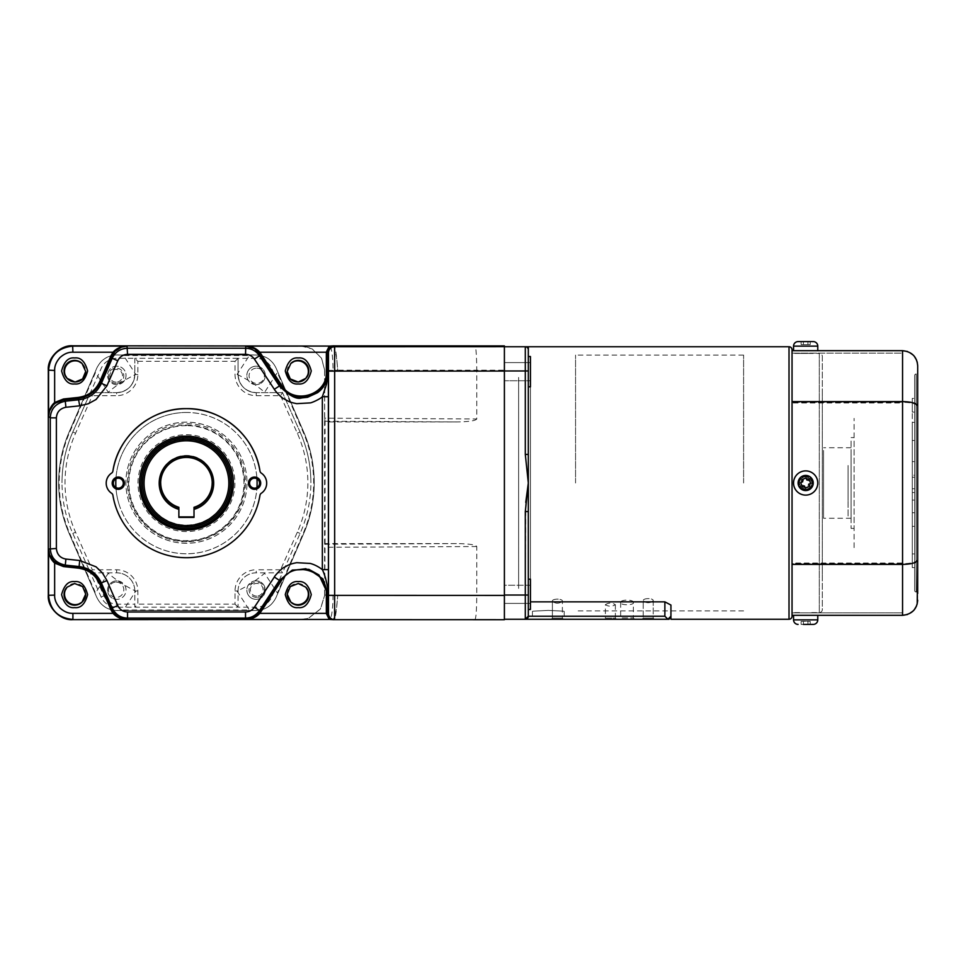 <?xml version="1.0" encoding="UTF-8"?>
<svg xmlns="http://www.w3.org/2000/svg" width="966" height="966" viewBox="0 0 966 966"><rect width="100%" height="100%" fill="white"/><g stroke="black" fill="none" stroke-linecap="round" stroke-linejoin="round"><path stroke-width="0.72" stroke-dasharray="4.83 3.62" d="M504.397 345.9L504.397 370.207L476.757 370.207C476.636 355.536 476.045 347.434 474.958 345.913M504.397 370.207L504.397 619.701L474.958 619.689C476.045 618.143 476.636 610.017 476.757 595.31L504.397 595.322M287.18 594.042L287.18 594.114A10.602 10.602 0 0 1 307.78 590.564M287.18 371.379L287.18 371.451A10.602 10.602 0 0 1 297.769 360.789A10.602 10.602 0 0 1 308.371 371.415L308.371 371.379M65.096 590.564A10.602 10.602 0 0 1 85.708 594.114L85.708 594.042M64.517 371.379L64.517 371.439A10.602 10.602 0 0 1 75.107 360.789A10.602 10.602 0 0 1 85.708 371.427L85.708 371.379M259.564 483.145L259.564 483.193A4.999 4.999 180 0 0 254.565 478.146A4.999 4.999 180 0 0 249.566 483.169L249.566 483.145M123.31 483.145L123.31 483.193A4.999 4.999 180 0 0 118.311 478.146A4.999 4.999 180 0 0 113.324 483.169L113.324 483.145M233.374 483.193L233.374 483.157A46.936 46.936 180 0 0 186.438 436.234A46.936 46.936 180 0 0 139.515 483.181L139.515 483.157M256.714 597.411A7.643 7.643 0 0 1 249.071 589.767A7.643 7.643 0 0 1 256.714 582.124A7.643 7.643 0 0 1 264.37 589.767A7.643 7.643 0 0 1 256.714 597.411M256.714 596.131A6.364 6.364 0 0 1 250.363 589.767A6.364 6.364 0 0 1 256.714 583.416A6.364 6.364 0 0 1 263.078 589.767A6.364 6.364 0 0 1 256.714 596.131M116.162 383.417A7.643 7.643 0 0 1 108.518 375.774A7.643 7.643 0 0 1 116.162 368.131A7.643 7.643 0 0 1 123.805 375.774A7.643 7.643 0 0 1 116.162 383.417M116.162 382.138A6.364 6.364 0 0 1 109.798 375.774A6.364 6.364 0 0 1 116.162 369.41A6.364 6.364 0 0 1 122.525 375.774A6.364 6.364 0 0 1 116.162 382.138M256.714 368.131A7.643 7.643 0 0 1 264.37 375.774A7.643 7.643 0 0 1 256.714 383.417A7.643 7.643 0 0 1 249.071 375.774A7.643 7.643 0 0 1 256.714 368.131M116.162 582.124A7.643 7.643 0 0 1 123.805 589.767A7.643 7.643 0 0 1 116.162 597.411A7.643 7.643 0 0 1 108.518 589.767A7.643 7.643 0 0 1 116.162 582.124M237.093 374.434A119.603 119.603 0 0 1 264.624 392.256L277.387 372.55L303.215 432.273A127.222 127.222 180 0 1 303.215 533.268L277.387 592.991L264.624 573.285A119.603 119.603 0 0 1 237.093 591.107L249.337 609.993L123.551 609.993L135.783 591.107A119.603 119.603 0 0 1 108.264 573.285L95.489 592.991L69.661 533.268A127.222 127.222 180 0 1 69.661 432.273L95.489 372.55L108.264 392.256A119.603 119.603 0 0 1 135.783 374.434L123.551 355.548L249.337 355.548L237.093 374.434M116.862 610.548L256.026 610.548C265.348 610.126 272.05 605.73 276.107 597.362L303.722 533.498A127.778 127.778 180 0 0 303.722 432.043L276.107 368.179C272.014 359.787 265.312 355.391 256.026 354.993L116.862 354.993C107.528 355.416 100.838 359.811 96.781 368.179L69.154 432.043A127.778 127.778 180 0 0 69.154 533.498L96.781 597.362C100.875 605.754 107.564 610.15 116.862 610.548L116.862 610.5C107.564 610.101 100.875 605.694 96.781 597.302L69.154 533.437A127.778 127.778 180 0 1 69.154 431.995L96.781 368.118C100.838 359.75 107.528 355.355 116.862 354.933L256.026 354.933C265.312 355.331 272.014 359.726 276.107 368.118L303.722 431.995A127.778 127.778 180 0 1 303.722 533.437L276.107 597.302C272.05 605.682 265.348 610.077 256.026 610.5L116.862 610.5M106.2 483.169A12.111 12.111 180 0 0 111.597 493.24A3.031 3.031 0 0 1 112.901 495.268C117.973 530.358 150.998 558.396 186.438 557.696C221.89 558.396 254.915 530.358 259.975 495.268A3.031 3.031 0 0 1 261.291 493.24A12.111 12.111 180 0 0 266.676 483.169M303.034 619.484L308.311 618.264L320.362 609.039L324.685 595.261L320.507 608.991L308.637 618.155L301.006 619.484M324.685 595.261L325.083 543.592L456.689 543.592C468.848 543.761 475.538 544.739 476.757 546.527L476.757 595.31L337.726 595.273C336.627 610.138 334.948 618.252 332.678 619.629L332.642 619.617A6.086 6.025 90 0 0 333.306 619.653C334.936 621.416 336.41 613.289 337.726 595.273L333.016 595.068A24.343 3.562 -90.1 0 1 330.263 618.832M330.179 618.965A24.343 3.562 -90.1 0 1 329.466 619.46M476.757 418.99C475.538 420.778 468.848 421.756 456.689 421.937L325.083 421.937L324.685 418.169L476.757 418.99L476.757 370.207L337.726 370.183C336.651 355.355 334.973 347.265 332.678 345.913L332.678 345.913A6.086 6.025 88.6 0 1 332.992 345.888M330.287 346.709A24.343 3.562 -89.9 0 1 333.016 370.376L337.726 370.183C336.41 352.179 334.936 344.077 333.306 345.876M329.478 346.082A24.343 3.562 -89.9 0 1 330.203 346.577M325.083 543.592L325.083 421.937M324.685 418.169L324.685 370.183L321.449 358.145L311.994 348.811L303.735 346.045M301.175 346.033L312.272 348.955L321.581 358.217L324.685 370.183M308.842 569.348L305.908 568.708M329.78 618.518L327.377 614.799M324.612 370.135L324.612 595.285M504.397 483.217L504.397 595.406M504.397 594.332L504.397 603.412L504.397 585.251L504.397 594.332L504.397 585.251L504.397 594.332L504.397 585.251L530.443 585.251L530.443 609.474L530.443 585.251L530.443 609.474L528.317 609.474L528.317 349.777A3.031 3.031 0 0 0 525.299 346.746A3.031 3.031 0 0 1 528.317 349.777L528.317 346.746L504.397 346.746L504.397 619.254L504.397 346.746M504.397 482.783L504.397 370.968L525.299 370.968L525.299 454.431L528.317 454.431L528.317 349.777A3.031 3.031 0 0 0 525.299 346.746L525.299 370.968L528.317 370.968L528.317 349.777A3.031 3.031 0 0 0 525.299 346.746L526.047 346.746M504.397 371.668L504.397 362.588L504.397 380.749L504.397 371.668L504.397 380.749L530.443 380.749L530.443 371.668L530.443 386.811L530.443 362.588L530.443 386.811L528.317 386.811L528.317 371.668L528.317 386.811M186.438 425.608A57.525 57.525 180 0 0 128.913 483.133A57.525 57.525 180 0 0 186.438 540.658A57.525 57.525 180 0 0 243.963 483.133A57.525 57.525 180 0 0 186.438 425.608M186.438 425.632A57.525 57.525 180 0 0 128.913 483.157A57.525 57.525 180 0 0 186.438 540.694A57.525 57.525 180 0 0 243.963 483.157A57.525 57.525 180 0 0 186.438 425.632M212.182 483.169A25.732 25.732 180 0 0 212.182 483.145L212.182 483.181A25.732 25.732 180 0 0 212.182 483.06L212.182 483.145A25.732 25.732 180 0 0 186.438 457.413A25.732 25.732 180 0 0 160.706 483.145L160.706 483.181A25.732 25.732 180 0 1 160.706 483.145A25.732 25.732 180 0 0 160.706 483.169M178.867 509.01L178.867 507.742L178.867 509.01A26.951 26.951 180 0 1 159.499 483.145L159.499 483.145A26.951 26.951 180 0 0 178.867 508.997L178.867 507.657L178.867 509.034M213.389 483.145A26.951 26.951 180 0 0 186.438 456.194A26.951 26.951 180 0 0 159.499 483.145A26.951 26.951 180 0 1 186.438 456.194A26.951 26.951 180 0 1 213.389 483.145L213.389 483.145A26.951 26.951 180 0 1 194.009 508.997A26.951 26.951 180 0 0 213.389 483.145M160.706 483.06L160.706 483.145A25.732 25.732 180 0 1 186.438 457.316A25.732 25.732 180 0 1 212.182 483.06M212.182 483.145A25.732 25.732 180 0 0 186.438 457.401A25.732 25.732 180 0 0 160.706 483.145M160.706 482.698A25.732 25.732 0 0 1 186.438 456.966A25.732 25.732 0 0 1 212.182 482.698L212.182 482.855A25.732 25.732 180 0 0 186.438 457.123A25.732 25.732 180 0 0 160.706 482.855M178.867 517.402L178.867 508.877A27.253 27.253 180 0 1 186.438 455.445A27.253 27.253 180 0 1 194.009 508.877L194.009 507.452M144.055 482.698A42.395 42.395 0 0 1 186.438 440.303A42.395 42.395 0 0 1 228.833 482.698A42.395 42.395 0 0 1 186.438 525.081A42.395 42.395 0 0 1 144.055 482.698M230.343 482.698A43.905 43.905 180 0 0 186.438 438.793A43.905 43.905 180 0 0 142.533 482.698L142.533 482.722A43.905 43.905 0 0 1 186.438 438.818A43.905 43.905 0 0 1 230.343 482.722L230.343 482.722A43.905 43.905 0 0 1 186.438 526.627A43.905 43.905 0 0 1 142.533 482.722A43.905 43.905 180 0 0 186.438 526.603A43.905 43.905 180 0 0 230.343 482.698M178.867 508.877L178.867 507.295M194.009 507.79L194.009 509.01L194.009 507.79M142.533 483.169A43.905 43.905 180 0 0 186.438 527.074A43.905 43.905 180 0 0 230.343 483.169M194.009 517.402L194.009 508.877M194.009 509.239L194.009 507.742L194.009 509.239M233.374 482.698A46.936 46.936 180 0 1 233.374 482.94A46.936 46.936 180 0 0 186.438 435.811A46.936 46.936 180 0 0 139.515 482.94A46.936 46.936 180 0 1 186.438 435.811A46.936 46.936 180 0 1 233.374 482.698L233.374 482.734M186.438 543.254A60.556 60.556 0 0 1 125.882 482.698A60.556 60.556 0 0 1 186.438 422.142A60.556 60.556 0 0 1 246.994 482.698A60.556 60.556 0 0 1 186.438 543.254M186.438 422.178A60.556 60.556 180 0 0 125.882 482.734A60.556 60.556 180 0 0 186.438 543.29A60.556 60.556 180 0 0 246.994 482.734A60.556 60.556 180 0 0 186.438 422.178M256.075 599.318A9.237 9.237 180 0 0 265.312 590.093A9.237 9.237 180 0 0 256.075 580.856A9.237 9.237 0 0 1 265.312 590.105A9.237 9.237 0 0 1 256.075 599.343A9.237 9.237 0 0 1 246.849 590.105A9.237 9.237 180 0 0 256.075 599.318M118.178 580.977L118.178 580.977A9.237 9.237 180 0 1 124.578 585.13L124.578 585.13A9.237 9.237 0 0 1 116.801 599.343A9.237 9.237 180 0 0 126.039 590.093A9.237 9.237 180 0 0 116.801 580.856A9.237 9.237 0 0 1 118.178 580.977M124.578 380.411L124.578 380.423A9.237 9.237 0 0 1 118.178 384.565L118.178 384.565A9.237 9.237 180 0 1 116.801 384.673A9.237 9.237 0 0 1 107.564 375.412A9.237 9.237 0 0 1 116.801 366.174A9.237 9.237 0 0 1 126.039 375.412A9.237 9.237 0 0 1 116.801 384.649A9.237 9.237 180 0 1 107.564 375.436L107.564 375.412A9.237 9.237 180 0 1 116.801 366.199A9.237 9.237 180 0 1 126.039 375.436L126.039 375.412A9.237 9.237 180 0 1 124.578 380.411M256.075 366.174A9.237 9.237 0 0 1 265.312 375.412A9.237 9.237 0 0 1 256.075 384.649A9.237 9.237 180 0 0 265.312 375.436A9.237 9.237 180 0 0 256.075 366.199A9.237 9.237 180 0 0 246.849 375.436A9.237 9.237 0 0 1 256.075 366.174M256.075 384.649A9.237 9.237 0 0 1 246.849 375.412A9.237 9.237 180 0 0 248.298 380.411L248.298 380.411A9.237 9.237 0 0 0 254.698 384.565A9.237 9.237 180 0 0 256.075 384.673M137.848 361.32L235.04 361.32L235.04 374.482A21.192 21.192 180 0 0 256.231 395.686L280.551 395.686L282.519 392.655L256.231 392.655L282.519 392.679L271.7 368.444A17.11 17.11 0 0 0 256.075 358.314L238.071 358.314L238.071 374.506L238.071 358.289L134.817 358.289L134.817 374.494A18.173 18.173 0 0 1 116.644 392.655A18.173 18.173 180 0 0 134.817 374.506A18.173 18.173 0 0 1 116.644 392.655L90.369 392.655L116.644 392.655L116.644 395.686A21.192 21.192 180 0 0 137.848 374.482L137.848 361.32L134.817 358.289L116.801 358.314A17.11 17.11 0 0 0 101.176 368.444L90.369 392.679L92.325 395.686L116.644 395.686M256.231 395.686L256.231 392.655A18.173 18.173 0 0 1 238.071 374.506A18.173 18.173 0 0 0 256.231 392.655L256.231 392.655A18.173 18.173 0 0 1 238.071 374.494L235.04 374.482M238.071 358.314L134.817 358.289M134.817 358.314L134.817 374.506L137.848 374.482M116.801 580.856A9.237 9.237 180 0 0 107.564 590.093A9.237 9.237 180 0 0 116.801 599.318A9.237 9.237 0 0 1 107.564 590.105A9.237 9.237 0 0 1 116.801 580.868M93.678 572.826L90.369 572.838L101.176 597.06A17.11 17.11 180 0 0 116.801 607.203L134.817 607.203L134.817 604.173L116.801 604.173A14.079 14.079 0 0 1 103.942 595.829L93.678 572.826L116.644 572.826A18.173 18.173 0 0 1 134.817 590.975L134.817 607.179L137.848 604.148L137.848 590.975A21.192 21.192 180 0 0 116.644 569.783L92.325 569.783L75.565 532.206A121.414 121.414 0 0 1 75.565 433.251L92.325 395.686M75.565 433.251L72.8 432.019L90.369 392.655L72.8 432.019A124.445 124.445 180 0 0 72.8 533.449L90.369 572.814L116.644 572.814A18.173 18.173 180 0 1 134.817 590.999L134.817 604.173M134.817 590.999L137.848 590.975M256.075 580.856A9.237 9.237 180 0 0 246.849 590.093A9.237 9.237 0 0 1 248.298 585.13L248.298 585.13A9.237 9.237 180 0 1 254.698 580.977L254.698 580.977A9.237 9.237 0 0 1 256.075 580.868M134.817 607.179L238.071 607.179L238.071 590.999A18.173 18.173 0 0 1 256.231 572.826L282.519 572.826L271.7 597.06A17.11 17.11 0 0 1 256.075 607.191L238.071 607.191L238.071 590.975A18.173 18.173 0 0 1 256.231 572.814L282.519 572.814L300.088 533.449A124.445 124.445 180 0 0 300.088 432.019L282.519 392.655L256.231 392.655C245.195 391.58 239.145 385.531 238.071 374.494M238.071 590.999L238.071 590.975A18.173 18.173 0 0 1 256.231 572.814L256.231 569.783A21.192 21.192 180 0 0 235.04 590.975L235.04 604.148L137.848 604.148M238.071 607.179L235.04 604.148M90.369 572.814L92.325 569.783M235.04 361.32L238.071 358.289M280.551 395.686L297.323 433.251A121.414 121.414 0 0 1 297.323 532.206L280.551 569.783L282.519 572.814M186.438 412.458L185.653 412.458A70.651 70.651 0 0 0 165.367 415.67L163.858 416.165A70.651 70.651 0 0 0 145.552 425.487L144.272 426.417A70.651 70.651 0 0 0 129.758 440.943L128.816 442.223A70.651 70.651 0 0 0 119.494 460.528L119.011 462.026A70.651 70.651 0 0 0 115.92 478.798A70.651 70.651 0 0 1 186.438 412.482A70.651 70.651 0 0 1 256.956 478.798A70.651 70.651 0 0 0 253.877 462.026L253.382 460.528A70.651 70.651 0 0 0 244.06 442.223L243.13 440.943A70.651 70.651 0 0 0 228.604 426.417L227.324 425.487A70.651 70.651 0 0 0 209.03 416.165L207.521 415.67A70.651 70.651 0 0 0 187.235 412.458L186.438 412.458M119.011 504.18A70.651 70.651 0 0 1 115.932 487.54A70.651 70.651 0 0 0 186.438 553.784L187.235 553.747A70.651 70.651 0 0 0 207.521 550.535L209.03 550.052A70.651 70.651 0 0 0 227.324 540.731L228.604 539.789A70.651 70.651 0 0 0 243.13 525.275L244.06 523.995A70.651 70.651 0 0 0 253.382 505.689L253.877 504.18A70.651 70.651 0 0 0 256.956 487.54A70.651 70.651 0 0 1 186.438 553.784L185.653 553.747A70.651 70.651 0 0 1 165.367 550.535L163.858 550.052A70.651 70.651 0 0 1 145.552 540.731L144.272 539.789A70.651 70.651 0 0 1 129.758 525.275L128.816 523.995A70.651 70.651 0 0 1 119.494 505.689L119.011 504.18M186.438 434.688A48.445 48.445 0 0 1 234.883 483.133A48.445 48.445 0 0 1 186.438 531.578A48.445 48.445 0 0 1 137.993 483.133A48.445 48.445 0 0 1 186.438 434.688M186.438 425.1A58.032 58.032 0 0 1 244.47 483.133A58.032 58.032 0 0 1 186.438 541.165A58.032 58.032 0 0 1 128.406 483.133A58.032 58.032 0 0 1 186.438 425.1M562.381 618.119L563.516 619.254L551.26 619.254L563.516 619.254L551.26 619.254L563.516 619.254L562.381 618.119L552.395 618.119L551.26 619.254L552.395 618.119L562.381 618.119L552.395 618.119L562.381 618.119L562.381 601.263L562.381 618.119M552.395 601.263L552.395 618.119L552.395 601.263C551.84 598.437 562.912 598.425 562.381 601.263C562.937 598.437 551.852 598.425 552.395 601.263C555.716 603.822 559.036 603.822 562.381 601.263C559.06 603.822 555.728 603.822 552.395 601.263M605.38 604.716C608.701 602.53 612.033 602.53 615.366 604.716C612.046 606.672 608.713 606.672 605.38 604.716L605.38 618.119L615.366 618.119L616.501 619.254L604.245 619.254L616.501 619.254M615.366 604.716L615.366 618.119L605.38 618.119L604.245 619.254M575.555 483L575.555 355.077L575.555 483M743.603 483L743.603 355.077L743.603 483M633.382 602.591C634.046 599.294 620.039 599.294 620.667 602.591C620.039 605.465 633.986 605.489 633.382 602.591L633.382 617.962L634.674 619.254L619.387 619.254L634.674 619.254M620.667 602.591L620.667 617.962L633.382 617.962L620.667 617.962L619.387 619.254M653.221 600.767L653.221 618.119L654.356 619.254L642.088 619.254L654.356 619.254L642.088 619.254L654.356 619.254L653.221 618.119L643.223 618.119L653.221 618.119L643.223 618.119L642.088 619.254L643.223 618.119L653.221 618.119L653.221 600.767C653.777 597.93 642.692 597.918 643.223 600.767L643.223 618.119L643.223 600.767C642.668 597.942 653.753 597.918 653.221 600.767C649.901 603.339 646.568 603.339 643.223 600.767C646.544 603.339 649.877 603.339 653.221 600.767M548.302 619.254L564.204 619.254L548.302 619.254M548.302 610.391C527.798 611.466 527.798 611.466 548.302 610.391C527.798 611.466 527.798 611.466 548.302 610.391C568.817 611.466 568.817 611.466 548.302 610.391C568.817 611.466 568.817 611.466 548.302 610.391M670.935 619.254L670.935 605.054L670.935 616.223L670.935 605.054L664.874 601.854L530.443 601.854M528.317 454.431L528.317 356.526L528.317 371.668L528.317 356.526L530.443 356.526L530.443 380.749L530.443 371.668L530.443 380.749L504.397 380.749M528.317 579.189L528.317 594.332L528.317 579.189L528.317 594.332L528.317 579.189L530.443 579.189L530.443 603.412L530.443 579.189L530.443 603.412L530.443 585.251L504.397 585.251M792.048 350.682L792.048 615.318L792.048 563.721L902.558 563.721L902.558 402.279L792.048 402.279L792.048 612.891L792.048 350.682L902.558 350.682L902.558 402.279L902.558 353.109L792.048 353.109L902.558 353.109L902.558 402.955L792.048 402.955M801.382 478.713C795.453 483.954 804.666 492.95 809.955 487.287C815.884 482.058 806.682 473.05 801.382 478.713C806.682 473.05 815.884 482.046 809.955 487.287C804.678 492.938 795.453 483.966 801.382 478.713M811.802 612.589L819.301 612.589A3.031 3.031 0 0 0 822.32 609.558L822.32 356.442A3.031 3.031 0 0 0 819.301 353.411L819.301 612.589L819.301 353.411L799.534 353.411L811.802 353.411M799.534 353.411L792.048 353.411L792.048 612.589L792.048 353.411M799.534 612.589L792.048 612.589M822.32 356.442L822.32 609.558M822.32 390.65L822.32 575.35L822.32 390.65M792.048 616.223L792.048 349.777M525.77 502.332L525.299 619.254A3.031 3.031 0 0 0 528.317 616.223L528.317 511.569L528.317 616.223L525.299 619.254L504.397 619.254M525.299 511.569L528.317 511.569M525.299 619.254L667.904 619.254L664.874 616.223L528.317 616.223M670.935 616.223A3.031 3.031 0 0 1 667.904 619.254L670.935 616.223A3.031 3.031 0 0 1 667.904 619.254L668.122 619.254M668.46 619.254L669.136 619.254M664.874 601.854L664.874 616.223M518.633 421.816L518.633 544.184L518.633 421.816M518.633 377.416L518.633 588.584L518.633 377.416M530.443 377.416L530.443 588.584L530.443 377.416M530.443 372.345L530.443 593.655L530.443 372.345M848.063 483C848.063 470.949 848.063 470.949 848.063 483C848.063 495.051 848.063 495.051 848.063 483C848.063 506.341 848.063 506.341 848.063 483C848.063 459.659 848.063 459.659 848.063 483C848.063 506.341 848.063 506.341 848.063 483C848.063 459.659 848.063 459.659 848.063 483L848.063 517.064L848.063 483M823.539 450.397L823.539 518.271L823.539 450.397M851.082 450.397L851.082 518.271L851.082 450.397M851.082 441.027L851.082 528.414L851.082 441.027M854.113 441.027L854.113 528.414L854.113 441.027M854.113 547.637L854.113 418.363L854.113 547.637M916.191 592.001A1.509 1.509 0 0 1 917.7 593.51L917.7 372.49A1.509 1.509 0 0 1 916.191 373.999L916.191 592.001L916.191 373.999A1.509 1.509 0 0 0 914.669 375.508L914.669 590.492A1.509 1.509 0 0 0 916.191 592.001M805.668 353.109C797.119 353.109 797.119 353.109 805.668 353.109C814.229 353.109 814.229 353.109 805.668 353.109M805.668 489.665A6.665 6.665 0 0 1 799.015 483A6.665 6.665 0 0 1 805.668 476.335A6.665 6.665 0 0 1 812.334 483A6.665 6.665 0 0 1 805.668 489.665A6.665 6.665 0 0 1 799.015 483A6.665 6.665 0 0 1 805.668 476.335A6.665 6.665 0 0 1 812.334 483A6.665 6.665 0 0 1 805.668 489.665A6.665 6.665 0 0 0 812.334 483A6.665 6.665 0 0 0 805.668 476.335A6.665 6.665 0 0 0 799.015 483A6.665 6.665 0 0 0 805.668 489.665A6.665 6.665 0 0 0 812.334 483A6.665 6.665 0 0 0 805.668 476.335A6.665 6.665 0 0 0 799.015 483A6.665 6.665 0 0 0 805.668 489.665M902.558 402.955L902.558 563.045L792.048 563.045M902.558 563.045L902.558 612.891L792.048 612.891L902.558 612.891L902.558 563.721L792.048 563.721M805.668 612.891C797.119 612.891 797.119 612.891 805.668 612.891C814.229 612.891 814.229 612.891 805.668 612.891M805.668 350.682C797.119 350.682 797.119 350.682 805.668 350.682C814.229 350.682 814.229 350.682 805.668 350.682M917.7 600.176L917.7 406.638C916.927 403.993 911.892 402.544 902.558 402.279L792.048 402.279M817.779 615.318L793.557 615.318M805.668 615.318C797.119 615.318 797.119 615.318 805.668 615.318C814.229 615.318 814.229 615.318 805.668 615.318M912.254 422.359L912.254 500.098L914.669 500.098L912.254 500.098L914.669 500.098L914.669 422.359L914.669 500.098L912.254 500.098L912.254 422.359L914.669 422.359M914.669 492.527L914.669 440.472L914.669 492.527L912.254 492.527L912.254 500.098L912.254 440.472L912.254 492.527L914.669 492.527M912.254 440.472L914.669 440.472M912.254 488.748L914.669 488.748L914.669 567.585L914.669 488.748L914.669 567.585L912.254 567.585L914.669 567.585L914.669 488.748L912.254 488.748L912.254 553.916L914.669 553.916L912.254 553.916L912.254 567.585L912.254 488.748L912.254 567.585L912.254 488.748L914.669 488.748L912.254 488.748M912.254 477.252L914.669 477.252L914.669 398.415L914.669 412.084L912.254 412.084L914.669 412.084L914.669 398.415L914.669 477.252L912.254 477.252L912.254 398.415L912.254 412.084L912.254 398.415L914.669 398.415L912.254 398.415L912.254 477.252L914.669 477.252L912.254 477.252M912.254 461.615L914.669 461.615L914.669 526.361L912.254 526.361L914.669 526.361L914.669 512.741L912.254 512.741L912.254 526.361L912.254 461.615L912.254 512.741L914.669 512.741L914.669 475.187L912.254 475.187M914.669 461.615L914.669 475.187M914.669 590.492L914.669 375.508M917.7 406.638L917.7 365.824M917.193 604.076L916.613 605.803M914.198 609.86L907.557 614.473M917.7 559.362C916.927 562.007 911.892 563.456 902.558 563.721L902.558 615.318M917.193 361.924L916.613 360.197M914.198 356.14L907.557 351.527M817.779 483A12.111 12.111 0 0 1 805.668 495.111A12.111 12.111 0 0 1 793.557 483A12.111 12.111 0 0 1 805.668 470.889A12.111 12.111 0 0 1 817.779 483A12.111 12.111 0 0 1 805.668 495.111A12.111 12.111 0 0 1 793.557 483A12.111 12.111 0 0 1 805.668 470.889A12.111 12.111 0 0 1 817.779 483A12.111 12.111 0 0 1 805.668 495.111A12.111 12.111 0 0 1 793.557 483M801.128 480.73L801.128 485.27L801.128 480.73L803.398 480.73L803.398 478.46L807.938 478.46L803.398 478.46L803.398 480.73L801.128 480.73M803.398 487.54L807.938 487.54L807.938 485.27L807.938 487.54L803.398 487.54L803.398 485.27L801.128 485.27L803.398 485.27L803.398 487.54M810.208 485.27L810.208 480.73L807.938 480.73L807.938 478.46L807.938 480.73L810.208 480.73L810.208 485.27L807.938 485.27L810.208 485.27M817.779 350.682L793.557 350.682L817.779 350.682M813.239 341.602L798.097 341.602M803.398 344.633L803.398 341.602L807.938 341.602L801.128 341.602L801.128 344.633L801.128 341.602L803.398 341.602L803.398 344.633L807.938 344.633L807.938 341.602L807.938 344.633L807.938 341.602L810.208 341.602L807.938 341.602L807.938 344.633L803.398 344.633L803.398 341.602L803.398 344.633L801.128 344.633L803.398 344.633M810.208 344.633L810.208 341.602L810.208 344.633L807.938 344.633L810.208 344.633M801.043 471.806A12.111 12.111 0 0 0 794.475 487.625A12.111 12.111 0 0 0 810.293 494.194A12.111 12.111 0 0 0 816.862 478.375A12.111 12.111 0 0 0 801.043 471.806M802.335 486.828L804.437 485.97L805.306 488.059L809.508 486.333L808.639 484.232L810.74 483.362L809.001 479.172L806.9 480.03L806.03 477.941L801.84 479.667L802.71 481.768L800.609 482.638L802.335 486.828M801.128 624.398L810.208 624.398L803.398 624.398L807.938 624.398L807.938 621.367L807.938 624.398L807.938 621.367L807.938 624.398L810.208 624.398L810.208 621.367L803.398 621.367L803.398 624.398L801.128 624.398L801.128 621.367L801.128 624.398M803.398 624.398L803.398 621.367L801.128 621.367L803.398 621.367L803.398 624.398L803.398 621.367L810.208 621.367L810.208 624.398M324.685 595.08L333.016 595.068M456.689 421.937L324.745 421.224M324.745 544.232L456.689 543.592M333.016 370.376L324.685 370.364M476.757 546.527L324.685 547.275M186.438 541.745A59.047 59.047 0 0 1 127.403 482.698A59.047 59.047 0 0 1 186.438 423.651A59.047 59.047 0 0 1 245.485 482.698A59.047 59.047 0 0 1 186.438 541.745M101.176 597.06L103.942 595.829M116.801 607.203L116.801 604.173M116.644 569.783L116.644 572.814A18.173 18.173 0 0 1 134.817 590.975M235.04 590.975L238.071 590.975M72.8 533.449L75.565 532.206M297.323 433.251L300.088 432.019L282.519 392.655M297.323 532.206L300.088 533.449M280.551 569.783L256.231 569.783M789.017 346.746L789.017 619.254M528.317 595.032L504.397 595.032M902.558 402.279L902.558 563.721M813.239 483A7.571 7.571 0 0 1 805.668 490.571A7.571 7.571 0 0 1 798.097 483A7.571 7.571 0 0 1 805.668 475.429A7.571 7.571 0 0 1 813.239 483M817.779 346.142L793.557 346.142M793.557 619.858L817.779 619.858M72.8 432.019C65.64 448.164 62.041 465.069 61.993 482.734M90.369 392.655L116.644 392.655C127.681 391.58 133.743 385.531 134.817 374.494M300.088 432.019C307.236 448.164 310.847 465.069 310.883 482.734M743.603 355.077L575.555 355.077M532.411 611.381L532.411 619.254M530.443 362.588L504.397 362.588L530.443 362.588M530.443 603.412L504.397 603.412L530.443 603.412M564.204 611.381L564.204 619.254M743.603 610.923L575.555 610.923M851.082 518.271L823.539 518.271M854.113 528.414L851.082 528.414M854.113 437.586L851.082 437.586M851.082 447.729L823.539 447.729"/><path stroke-width="1.45" d="M293.966 603.991A10.336 10.336 180 0 0 307.659 590.298L305.799 587.195L298.265 583.524L290.283 586.616L287.18 594.114L290.863 602.144L293.966 603.991A10.602 10.602 180 0 0 308.371 594.102A10.602 10.602 0 0 1 297.769 604.644A10.602 10.602 0 0 1 287.18 594.09M293.966 361.538L290.863 363.421L287.18 371.451L290.283 378.938L298.265 382.041L305.799 378.358L307.659 375.231A10.336 10.336 180 0 0 293.966 361.538A10.602 10.602 0 0 1 307.659 375.231M78.91 603.991L82.025 602.144L85.708 594.114L82.605 586.628L74.611 583.524L67.077 587.195L65.217 590.298A10.336 10.336 180 0 0 78.91 603.991A10.602 10.602 0 0 1 65.217 590.298M67.077 378.358L75.107 382.053L82.605 378.95L85.708 371.451A10.602 10.602 0 0 1 75.107 381.981A10.602 10.602 0 0 1 64.517 371.415A10.602 10.602 180 0 0 65.217 375.231L67.077 378.358A10.566 10.566 0 0 1 74.611 360.378A10.566 10.566 0 0 1 82.025 363.421L78.91 361.538A10.336 10.336 180 0 0 65.217 375.231M332.992 345.888A6.086 6.025 88.6 0 1 333.306 345.876L504.397 345.9L504.397 594.332M113.759 352.771L113.022 352.216L110.861 355.923L111.694 356.285L100.609 381.956L99.776 381.594C97.542 386.243 94.668 389.853 91.142 392.438C87.725 394.985 83.414 396.652 78.234 397.437L78.331 398.342C88.691 396.869 96.117 391.411 100.609 381.956L101.382 383.369L112.189 358.338L117.78 360.753C119.772 356.695 123.032 354.558 127.548 354.329L245.521 354.329C249.276 354.462 252.247 356.056 254.42 359.111L274.332 389.31C274.646 390.361 281.191 397.75 283.992 398.849C289.377 401.747 289.305 402.158 296.695 403.655L310.255 402.894C312.115 402.713 320.446 398.873 322.354 396.7L326.556 384.106L328.368 371.258C327.921 380.495 324.322 387.644 317.56 392.691L307.538 397.292L301.682 397.932C296.502 399.646 289.076 395.649 279.403 385.953L280.901 385.808C286.033 393.126 293.06 396.905 301.996 397.159C317.331 395.662 325.747 387.245 327.257 371.91L328.368 371.258L328.44 569.638L322.354 569.626C318.442 566.631 314.421 564.567 310.255 563.444L296.695 562.683C289.8 564.035 289.136 564.663 283.992 567.489C282.157 567.815 274.163 576.352 274.332 577.028L254.42 607.228C252.247 610.283 249.276 611.876 245.521 612.009L127.548 612.009C123.032 611.78 119.772 609.643 117.78 605.585L112.189 607.988L111.694 609.28L113.759 612.806L118.564 617.081L127.041 619.435C121.245 619.303 116.572 617.274 113.022 613.362L72.909 613.362C68.489 613.519 64.179 611.744 60.001 608.012C56.221 603.798 54.446 599.5 54.651 595.104L54.651 563.069C50.703 559.447 48.674 554.774 48.566 549.05L49.628 554.822L53.806 561.161L63.611 565.678L65.277 565.11C55.762 563.033 50.763 557.491 50.292 548.459L50.292 417.855C50.763 408.823 55.762 403.281 65.277 401.204L63.611 399.888L55.207 403.233L53.082 405.152L49.592 410.828L48.566 416.491C48.698 410.707 50.727 406.046 54.651 402.496L54.651 370.473C54.482 366.042 56.27 361.743 60.001 357.553C64.203 353.785 68.514 352.01 72.909 352.216L113.022 352.216C116.644 348.255 121.318 346.226 127.041 346.118L121.39 347.144L115.039 351.274L111.694 356.285L112.189 358.338C115.304 351.914 120.424 348.545 127.548 348.231L245.521 348.231C251.438 348.4 256.099 350.912 259.504 355.754L259.733 353.701L254.541 348.654L245.762 346.118C251.571 346.251 256.244 348.291 259.794 352.216L326.339 352.216L327.257 351.998L329.78 347.035L332.63 345.925L329.249 347.072A0.918 0.616 -125.9 0 0 329.78 347.035M308.371 371.415A10.602 10.602 0 0 1 297.769 381.981A10.602 10.602 0 0 1 287.18 371.451M85.708 594.114A10.602 10.602 0 0 1 75.107 604.644A10.602 10.602 0 0 1 64.517 594.078L64.517 594.042A10.602 10.602 0 0 1 65.096 590.564M78.91 361.538A10.602 10.602 180 0 0 64.517 371.439M112.901 471.082A74.527 74.527 0 0 1 259.975 471.082A3.031 3.031 180 0 0 261.291 473.111A12.111 12.111 0 0 1 261.291 493.264A3.031 3.031 180 0 0 259.975 495.292A74.527 74.527 0 0 1 112.901 495.292A3.031 3.031 180 0 0 111.597 493.264A12.111 12.111 0 0 1 111.597 473.111A3.031 3.031 180 0 0 112.901 471.082L112.901 471.07A3.031 3.031 0 0 1 111.597 473.099A12.111 12.111 180 0 0 106.2 483.169L106.2 483.169M266.676 483.193L266.676 483.169A12.111 12.111 180 0 0 261.291 473.099A3.031 3.031 0 0 1 259.975 471.07C254.915 435.98 221.89 407.942 186.438 408.642C150.998 407.942 117.973 435.98 112.901 471.07M254.565 477.059A6.134 6.134 180 0 0 248.431 483.193A6.134 6.134 180 0 0 254.565 489.315A6.134 6.134 180 0 0 260.699 483.193A6.134 6.134 180 0 0 254.565 477.059M254.565 478.194A4.999 4.999 180 0 0 249.566 483.193A4.999 4.999 180 0 0 254.565 488.18A4.999 4.999 180 0 0 259.564 483.193A4.999 4.999 180 0 0 254.565 478.194M249.566 483.169A4.999 4.999 180 0 0 254.565 488.144A4.999 4.999 180 0 0 259.564 483.169M118.311 477.059A6.134 6.134 180 0 0 112.189 483.193A6.134 6.134 180 0 0 118.311 489.315A6.134 6.134 180 0 0 124.445 483.193A6.134 6.134 180 0 0 118.311 477.059M118.311 478.194A4.999 4.999 180 0 0 113.324 483.193A4.999 4.999 180 0 0 118.311 488.18A4.999 4.999 180 0 0 123.31 483.193A4.999 4.999 180 0 0 118.311 478.194M113.324 483.169A4.999 4.999 180 0 0 118.311 488.144A4.999 4.999 180 0 0 123.31 483.169M139.515 483.181A46.936 46.936 180 0 0 186.438 530.092A46.936 46.936 0 0 1 139.515 483.193A46.936 46.936 0 0 1 186.438 436.258A46.936 46.936 0 0 1 233.374 483.193A46.936 46.936 0 0 1 186.438 530.117A46.936 46.936 180 0 0 233.374 483.181M474.958 619.689L333.282 619.653L504.397 619.701L504.397 595.406L334.671 595.358L334.574 619.653A6.086 6.086 -90 0 1 328.488 613.567L328.488 352.819A6.086 6.086 -56.3 0 1 334.574 346.734L334.671 371.125L504.397 371.077M117.78 605.585L106.96 580.542L102.444 572.995L96.057 566.837L79.731 560.521L79.091 566.559C89.464 568.008 96.902 573.466 101.382 582.945L100.609 583.609C96.117 574.166 88.691 568.708 78.331 567.223L79.091 566.559L65.277 565.11L65.917 559.06C60.158 558.01 56.982 554.484 56.378 548.471L56.378 417.867L50.292 417.855L48.566 416.491L48.566 370.461C50.015 355.669 58.129 347.555 72.909 346.118L127.041 346.118L127.548 354.329M55.207 403.233L54.651 402.496L63.515 398.982L63.611 399.888L78.331 398.342L79.731 405.817L88.28 403.764L96.057 399.501L106.96 385.796L117.78 360.753M85.708 371.451L82.025 363.421M106.96 385.796L101.382 383.369C96.902 392.848 89.464 398.306 79.091 399.755L65.277 401.204L65.917 407.266L79.731 405.817M305.908 568.708L291.78 570.556L279.403 580.373L259.504 610.56C255.809 615.571 251.148 618.071 245.521 618.083L245.521 612.009M127.548 612.009L127.548 618.083C120.738 617.974 115.618 614.605 112.189 607.988L101.382 582.945L106.96 580.542M55.207 562.345L54.651 563.069L63.515 566.583L63.611 565.678L78.331 567.223L78.234 568.141C83.342 568.877 87.64 570.544 91.142 573.14C94.608 575.639 97.481 579.262 99.776 583.971L110.861 609.643L113.022 613.362L113.759 612.806M72.909 613.362L72.909 619.435C58.057 618.059 49.942 609.944 48.566 595.092L48.566 549.05L56.378 548.471M326.339 593.667L326.339 613.362L259.794 613.362C256.171 617.31 251.498 619.327 245.762 619.435L251.715 618.312L259.069 612.806L259.794 613.362L260.494 612.372L259.733 611.864L280.901 579.757L281.661 580.264C293.362 560.123 327.655 570.411 326.339 593.667L327.257 593.667L327.257 613.362L326.339 613.543L329.249 619.435L332.63 619.617L329.78 618.518A0.918 0.616 -54.2 0 0 329.249 618.494L332.642 619.617L329.466 619.46L332.642 619.617A6.086 6.086 -90 0 0 333.282 619.653M301.006 619.484L329.442 619.46A24.343 3.562 -90.1 0 1 329.442 619.46L245.762 619.435L245.521 618.083L127.548 618.083L127.041 619.435L72.643 619.641L303.034 619.484M303.735 346.045L72.643 345.792C60.604 344.705 47.213 358.084 48.3 370.135L48.3 595.298C47.213 607.336 60.604 620.727 72.643 619.641M333.161 345.876L333.282 345.876A6.086 6.086 -56.3 0 0 332.642 345.913L329.249 346.118L326.339 352.022M245.521 354.329L245.762 346.118L329.442 346.082A24.343 3.562 -89.9 0 1 329.478 346.082L301.175 346.033M259.069 352.771L259.794 352.216L260.494 353.206L259.733 353.701L280.901 385.808L281.661 385.313L260.494 353.206M56.378 417.867C56.825 412.035 60.001 408.497 65.917 407.266M274.332 577.028L279.403 580.373L292.324 570.061L308.83 569.348L322.934 578.912L328.368 595.056C327.498 584.744 325.494 576.267 322.354 569.626L322.354 396.7L328.44 396.712M328.44 569.638L328.368 595.056L318.961 574.951L308.915 569.372M259.069 612.806L259.504 610.56L254.42 607.228M327.703 615.873L327.257 613.567L326.339 613.543M326.339 371.91L326.339 352.216L327.257 352.216L327.257 371.91L326.339 371.91C327.655 395.154 293.362 405.442 281.661 385.313M327.257 613.362L328.488 613.567A6.086 6.086 -90 0 0 334.574 619.653M328.488 352.819L327.257 352.216M307.78 590.564A10.602 10.602 0 0 1 308.371 594.042L308.371 594.102A10.602 10.602 180 0 0 307.659 590.298M504.397 585.251L504.397 482.783M530.443 601.854L664.874 601.854L670.935 605.054L670.935 619.254L789.017 619.254L789.017 346.746L528.317 346.746L528.317 370.968L504.397 370.968L504.397 371.668M504.397 380.749L504.397 483.217M178.867 507.79L178.867 509.372A27.253 27.253 0 0 1 186.438 455.94A27.253 27.253 0 0 1 194.009 509.372L194.009 507.79A25.732 25.732 180 0 0 186.438 457.449A25.732 25.732 180 0 0 178.867 507.79L178.867 507.657A25.732 25.732 180 0 1 160.706 483.121M160.706 483.169A25.732 25.732 180 0 0 178.867 507.742L178.867 507.742A25.732 25.732 180 0 1 160.706 483.169M228.833 483.193A42.395 42.395 180 0 0 186.438 440.798A42.395 42.395 180 0 0 144.055 483.193A42.395 42.395 180 0 0 186.438 525.576A42.395 42.395 180 0 0 228.833 483.193M142.533 483.181A43.905 43.905 0 0 1 186.438 439.288A43.905 43.905 0 0 1 230.343 483.181A43.905 43.905 180 0 0 186.438 439.264A43.905 43.905 180 0 0 142.533 483.169L142.533 483.181A43.905 43.905 0 0 0 186.438 527.086A43.905 43.905 0 0 0 230.343 483.181L230.343 483.181M141.024 483.169A45.414 45.414 0 0 1 186.438 437.743A45.414 45.414 0 0 1 231.852 483.169A45.414 45.414 0 0 1 186.438 528.583A45.414 45.414 0 0 1 141.024 483.169M160.706 482.94A25.732 25.732 0 0 0 178.867 507.295L178.867 507.657M160.706 483.024A25.732 25.732 180 0 0 178.867 507.452M212.17 482.94A25.732 25.732 0 0 1 194.009 507.295L194.009 508.877M194.009 507.79L194.009 507.742A25.732 25.732 180 0 0 212.182 483.169A25.732 25.732 180 0 1 194.009 507.742L194.009 507.452A25.732 25.732 180 0 0 212.182 483.024M194.009 507.657A25.732 25.732 180 0 0 212.182 483.121M194.009 509.372L194.009 517.402L178.867 517.402L178.867 509.372M194.009 516.907L178.867 516.907M186.438 529.67A46.936 46.936 180 0 0 233.374 482.964A46.936 46.936 180 0 1 186.438 529.634A46.936 46.936 180 0 1 139.515 482.94A46.936 46.936 180 0 0 186.438 529.67M115.799 482.312A70.651 70.651 0 0 1 115.92 478.798A70.651 70.651 0 0 0 115.932 487.528A70.651 70.651 0 0 1 115.799 483.894L115.799 482.312M257.089 483.894A70.651 70.651 0 0 1 256.956 487.54A70.651 70.651 0 0 0 256.956 478.798A70.651 70.651 0 0 1 257.089 482.312L257.089 483.894M528.317 579.189L530.443 579.189L530.443 609.474L528.317 609.474L528.317 616.223L528.317 454.431L525.299 454.431L528.317 483L525.299 454.431L525.299 346.746L528.317 346.746M528.317 386.811L530.443 386.811L530.443 356.526L528.317 356.526L528.317 454.431M789.017 619.254A3.031 3.031 0 0 0 792.048 616.223L792.048 349.777A3.031 3.031 0 0 0 789.017 346.746M792.048 402.279L792.048 563.721M664.874 601.854L664.874 616.223L667.904 619.254L670.935 616.223M669.136 619.254L525.299 619.254L528.317 616.223A3.031 3.031 0 0 1 525.299 619.254L504.397 619.254M528.317 511.569L525.299 511.569L528.317 483L525.77 502.332M528.317 349.777A3.031 3.031 0 0 0 525.299 346.746L504.397 346.746M907.557 614.473L902.558 615.318L902.558 401.59L792.048 401.59M907.557 351.527L902.558 350.682L792.048 350.682M817.779 619.858L793.557 619.858L793.557 615.318L792.048 615.318L902.558 615.318L817.779 615.318L817.779 619.858A4.54 4.54 0 0 1 813.239 624.398L803.398 624.398M917.7 405.998L917.7 365.824C916.939 356.756 911.892 351.709 902.558 350.682L902.558 401.59C911.892 401.856 916.939 403.329 917.7 405.998L917.7 560.002C916.939 562.671 911.892 564.144 902.558 564.41L792.048 564.41M917.7 593.51L917.7 372.49M917.7 560.002L917.193 604.076M902.558 615.318C911.892 614.291 916.939 609.244 917.7 600.176M916.613 605.803L914.198 609.86M917.7 365.8L917.193 361.924M916.613 360.197L914.198 356.14M793.557 350.682L793.557 346.142A4.54 4.54 0 0 1 798.097 341.602L813.239 341.602A4.54 4.54 0 0 1 817.779 346.142L817.779 350.682M801.043 471.806A12.111 12.111 0 0 0 794.475 487.625A12.111 12.111 0 0 0 810.293 494.194A12.111 12.111 0 0 0 816.862 478.375A12.111 12.111 0 0 0 801.043 471.806A12.111 12.111 0 0 0 794.475 487.625A12.111 12.111 0 0 0 810.293 494.194M802.335 486.828L804.437 485.97L805.306 488.059L809.508 486.333L808.639 484.232L810.74 483.362L809.001 479.172L806.9 480.03L806.03 477.941L801.84 479.667L802.71 481.768L800.609 482.638L802.335 486.828M793.557 619.858A4.54 4.54 0 0 0 798.097 624.398M810.208 624.398L813.239 624.398M298.265 581.617C292.118 580.868 287.783 585.203 285.272 594.609C287.783 604.016 292.118 608.351 298.265 607.614C304.411 608.351 308.746 604.016 311.269 594.609C308.746 585.203 304.411 580.868 298.265 581.617M305.799 587.195A10.566 10.566 0 0 1 298.265 605.175A10.566 10.566 0 0 1 290.863 602.144M298.265 357.951C292.118 357.215 287.783 361.55 285.272 370.956C287.783 380.363 292.118 384.697 298.265 383.961C304.411 384.697 308.746 380.363 311.269 370.956C308.746 361.55 304.411 357.215 298.265 357.951M290.863 363.421A10.566 10.566 0 0 1 308.021 366.863A10.566 10.566 0 0 1 305.799 378.358M74.611 581.617C68.465 580.868 64.13 585.203 61.607 594.609C64.13 604.016 68.465 608.351 74.611 607.614C80.758 608.351 85.093 604.016 87.616 594.609C85.093 585.203 80.758 580.868 74.611 581.617M82.025 602.144A10.566 10.566 0 0 1 64.867 598.691A10.566 10.566 0 0 1 67.077 587.195M74.611 357.951C68.465 357.215 64.13 361.55 61.607 370.956C64.13 380.363 68.465 384.697 74.611 383.961C80.758 384.697 85.093 380.363 87.616 370.956C85.093 361.55 80.758 357.215 74.611 357.951M110.861 355.923L99.776 381.594M72.643 345.792L72.909 352.216M48.3 370.135L54.651 370.473M78.234 397.437L63.515 398.982M99.776 583.971L100.609 583.609L111.694 609.28L110.861 609.643M63.515 566.583L78.234 568.141M48.3 595.298L54.651 595.104M79.731 560.521L65.917 559.06M254.42 359.111L259.504 355.754L279.403 385.953L274.332 389.31M260.494 612.372L281.661 580.264M328.585 371.113L334.671 371.125L334.671 595.358L328.585 595.346M333.282 345.876L334.574 346.734L504.397 346.685M528.317 595.032L525.299 595.032L525.299 619.254A3.031 3.031 0 0 0 528.317 616.223L664.874 616.223M504.397 595.032L525.299 595.032L525.299 511.569M793.557 346.142L817.779 346.142M802.782 476.009A7.571 7.571 0 0 0 798.677 485.886A7.571 7.571 0 0 0 808.566 489.991A7.571 7.571 0 0 0 812.672 480.114A7.571 7.571 0 0 0 802.782 476.009M333.318 345.876L504.397 345.9M126.824 346.118L121.39 347.132M118.238 348.678L115.039 351.274M51.198 407.567L53.082 405.152M49.592 410.828L48.566 416.31M48.566 549.231L49.616 554.822M51.053 557.756L53.806 561.161M114.773 614.014L118.564 617.093M121.124 618.325L126.908 619.435M329.466 619.46L300.861 619.484M329.478 346.082L300.945 346.033M257.825 351.322L254.541 348.654M251.462 347.144L245.98 346.118M245.907 619.435L251.715 618.312M254.167 617.129L258.151 613.905"/></g></svg>
